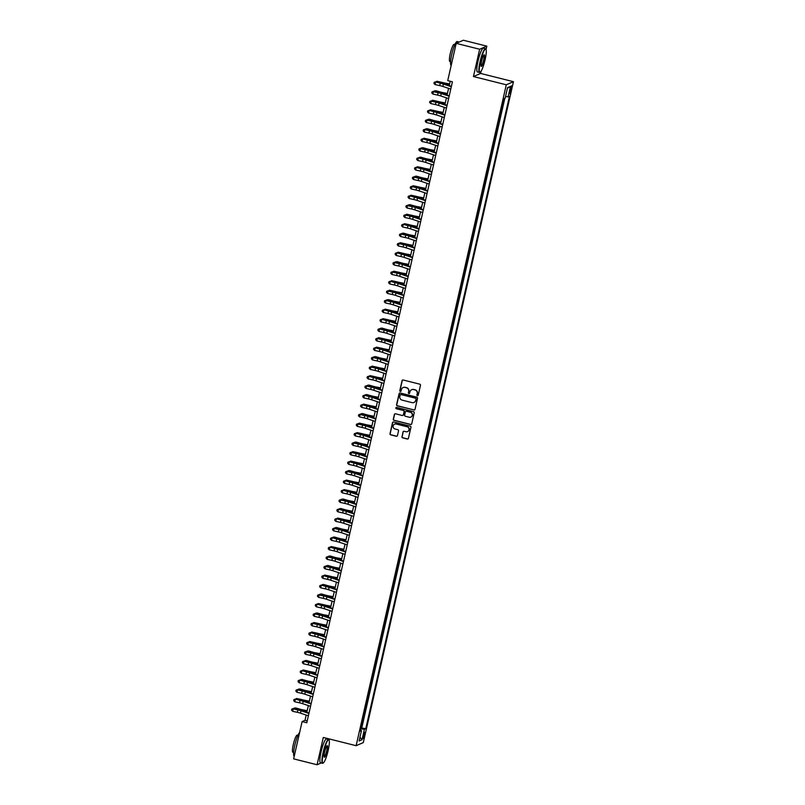<?xml version="1.0" encoding="UTF-8"?>
<svg xmlns="http://www.w3.org/2000/svg" width="805" height="805" viewBox="0 0 805 805"><rect width="100%" height="100%" fill="white"/><g stroke="black" fill="none" stroke-linecap="round" stroke-linejoin="round"><path stroke-width="1.21" d="M417.423 395.728A0.674 0.654 -113.5 0 0 418.218 395.235L420.472 385.333A0.966 0.946 -113.5 0 0 419.757 384.166L403.184 380A0.966 0.946 -113.5 0 0 402.047 380.705L399.803 390.606A0.674 0.654 -113.5 0 0 400.709 391.391A0.674 0.654 -113.5 0 0 401.091 390.928L401.383 389.65A3.089 3.009 -113.5 0 1 405.006 387.406L406.384 387.758A3.089 3.009 -113.5 0 1 408.658 391.482L408.366 392.76A0.674 0.654 -113.5 0 0 409.282 393.534A0.674 0.654 -113.5 0 0 409.654 393.082L409.946 391.804A3.089 3.009 -113.5 0 1 413.569 389.56L414.947 389.902A3.089 3.009 -113.5 0 1 417.221 393.625L416.93 394.913A0.674 0.654 -113.5 0 0 417.423 395.728M411.768 389.67A3.089 3.009 -113.5 0 1 413.76 389.479L415.149 389.821A3.089 3.009 -113.5 0 1 417.413 393.544L417.121 394.822A0.674 0.654 -113.5 0 0 417.936 395.637M402.691 380.01A0.966 0.946 -113.5 0 0 402.248 380.624L399.994 390.526A0.674 0.654 -113.5 0 0 400.81 391.341M403.194 387.517A3.089 3.009 -113.5 0 1 405.197 387.326L406.585 387.668A3.089 3.009 -113.5 0 1 408.849 391.391L408.558 392.679A0.674 0.654 -113.5 0 0 409.373 393.494M364.534 735.207A3.14 0.543 104.1 0 0 364.685 732.429A3.14 0.543 104.1 0 0 363.297 735.74A3.14 0.543 104.1 0 0 363.146 738.517A3.14 0.543 104.1 0 0 364.534 735.207M401.937 436.692A0.966 0.946 -113.5 0 0 402.651 437.85L407.3 439.017A0.966 0.946 -113.5 0 0 408.427 438.323L410.932 427.324A0.966 0.946 -113.5 0 0 410.218 426.157L393.645 421.991A0.966 0.946 -113.5 0 0 392.508 422.695L390.012 433.694A0.966 0.946 -113.5 0 0 390.717 434.851L396.342 436.27A0.966 0.946 -113.5 0 0 397.469 435.565L398.545 430.856A0.966 0.946 -113.5 0 0 397.831 429.699L395.044 428.995A2.576 2.516 -113.5 0 1 394.591 424.134A2.576 2.516 -113.5 0 1 396.181 424.014L407.089 426.751A2.576 2.516 -113.5 0 1 407.551 431.611A2.576 2.516 -113.5 0 1 405.962 431.742L404.14 431.279A0.966 0.946 -113.5 0 0 403.003 431.983L402.128 436.602A0.966 0.946 -113.5 0 0 402.842 437.769L407.491 438.936A0.966 0.946 -113.5 0 0 407.984 438.926M323.298 737.45L317.09 764.75L293.634 758.863L302.106 721.592L306.796 722.769L452.42 81.808L447.731 80.631L456.194 43.359L479.649 49.246L473.451 76.545L506.285 84.797L356.132 745.702L323.298 737.45M413.881 410.027A0.966 0.946 -113.5 0 0 415.018 409.332L417.513 398.334A0.966 0.946 -113.5 0 0 416.809 397.167L400.226 393.001A0.966 0.946 -113.5 0 0 399.099 393.705L396.593 404.704A0.966 0.946 -113.5 0 0 397.308 405.871L414.082 409.946A0.966 0.946 -113.5 0 0 414.575 409.936M414.223 412.824L411.727 423.822A0.966 0.946 -113.5 0 1 410.59 424.527L394.017 420.361A0.966 0.946 -113.5 0 1 393.303 419.194L394.37 414.495A0.966 0.946 -113.5 0 1 395.507 413.79L402.228 415.481A0.966 0.946 -113.5 0 0 403.365 414.776L404.07 411.657A0.966 0.946 -113.5 0 0 403.365 410.49L396.362 408.739A0.674 0.654 -113.5 0 1 396.241 407.461A0.674 0.654 -113.5 0 1 396.664 407.431L413.518 411.667A0.966 0.946 -113.5 0 1 414.223 412.824M360.861 727.891L362.099 722.437M363.015 718.392L364.263 712.938M365.178 708.893L366.416 703.439M367.332 699.394L368.569 693.95M369.495 689.905L370.733 684.451M371.648 680.406L372.886 674.952M373.802 670.907L375.05 665.463M375.965 661.418L377.203 655.964M378.119 651.919L379.356 646.465M380.282 642.42L381.52 636.976M382.435 632.931L383.673 627.477M384.589 623.432L385.837 617.978M386.752 613.933L387.99 608.489M388.906 604.444L390.143 598.99M391.069 594.945L392.307 589.491M393.222 585.446L394.46 580.003M395.376 575.957L396.613 570.504M397.539 566.458L398.777 561.005M399.693 556.959L400.93 551.516M401.856 547.47L403.094 542.017M404.009 537.971L405.247 532.518M406.163 528.472L407.4 523.029M408.326 518.984L409.564 513.53M410.48 509.485L411.717 504.031M412.643 499.986L413.881 494.542M414.796 490.497L416.034 485.043M416.95 480.998L418.187 475.544M419.113 471.499L420.351 466.055M421.267 462.01L422.504 456.556M423.43 452.511L424.668 447.057M425.583 443.012L426.821 437.558M427.737 433.523L428.974 428.069M429.9 424.024L431.138 418.57M432.054 414.525L433.291 409.071M434.217 405.036L435.455 399.582M436.37 395.537L437.608 390.083M438.524 386.038L439.761 380.584M440.687 376.549L441.925 371.095M442.841 367.05L444.078 361.596M445.004 357.551L446.242 352.097M447.157 348.052L448.395 342.608M449.311 338.563L450.548 333.109M451.474 329.064L452.712 323.61M453.628 319.565L454.865 314.121M455.791 310.076L457.029 304.622M457.944 300.577L459.182 295.123M460.098 291.078L461.335 285.634M462.261 281.589L463.499 276.135M464.415 272.09L465.652 266.636M466.578 262.591L467.816 257.147M468.731 253.102L469.969 247.648M470.885 243.603L472.122 238.149M473.048 234.104L474.286 228.66M475.202 224.615L476.439 219.161M477.365 215.116L478.603 209.662M479.518 205.617L480.756 200.173M481.672 196.128L482.909 190.674M483.835 186.629L485.073 181.175M485.989 177.13L487.226 171.686M488.152 167.641L489.39 162.187M490.305 158.142L491.543 152.688M492.459 148.643L493.696 143.199M494.622 139.154L495.86 133.7M496.776 129.655L498.013 124.201M498.939 120.156L500.177 114.713M501.092 110.667L502.33 105.214M510.259 88.983L509.776 91.066A3.049 0.523 104.1 0 0 509.635 93.762A3.049 0.523 104.1 0 0 510.984 90.552L511.457 88.459A3.049 0.523 104.1 0 0 511.598 85.763A3.049 0.523 104.1 0 0 510.259 88.983M506.285 84.797L513.449 81.687L363.297 742.592L356.132 745.702M361.183 727.972L365.772 728.676L509.454 96.258L508.106 96.852L505.53 96.499M365.772 728.676L364.424 729.26L362.049 739.704L359.111 740.982L361.475 730.538L360.127 731.131L503.809 98.713L505.158 98.119L507.532 87.675L510.471 86.407L508.106 96.852M361.837 727.69L504.836 98.26M503.246 101.168L504.182 98.542M486.069 49.417L486.814 46.137L479.649 49.246M486.814 46.137L463.358 40.25L456.194 43.359M317.09 764.75L321.245 762.949M329.114 740.238L329.396 738.98M473.451 76.545L480.605 73.446L481.138 71.112M480.605 73.446L513.449 81.687M306.202 715.071L305.004 720.334L302.106 721.592M450.206 81.245L449.22 85.592M448.586 88.349L447.057 95.081M446.433 97.848L444.903 104.58M444.269 107.347L442.74 114.079M442.116 116.836L440.587 123.568M439.963 126.335L438.433 133.067M437.799 135.834L436.27 142.566M435.646 145.323L434.116 152.054M433.482 154.822L431.953 161.553M431.329 164.321L429.8 171.052M429.176 173.81L427.646 180.541M427.012 183.309L425.483 190.04M424.859 192.808L423.329 199.539M422.706 202.297L421.176 209.038M420.542 211.796L419.013 218.527M418.389 221.294L416.859 228.026M416.225 230.794L414.696 237.525M414.072 240.282L412.542 247.014M411.919 249.781L410.389 256.513M409.755 259.28L408.226 266.012M407.602 268.769L406.072 275.501M405.438 278.268L403.909 285M403.285 287.767L401.755 294.499M401.132 297.256L399.602 303.988M398.968 306.755L397.439 313.487M396.815 316.254L395.285 322.986M394.651 325.743L393.122 332.475M392.498 335.242L390.968 341.974M390.345 344.741L388.815 351.473M388.181 354.23L386.652 360.962M386.028 363.729L384.498 370.461M383.864 373.228L382.335 379.96M381.711 382.717L380.181 389.449M379.558 392.216L378.028 398.948M377.394 401.715L375.865 408.447M375.241 411.204L373.711 417.936M373.077 420.703L371.548 427.435M370.924 430.202L369.394 436.934M368.771 439.691L367.241 446.423M366.607 449.19L365.078 455.922M364.454 458.689L362.924 465.421M362.29 468.178L360.761 474.91M360.137 477.677L358.607 484.409M357.984 487.176L356.454 493.908M355.82 496.665L354.291 503.397M353.667 506.164L352.137 512.896M351.503 515.663L349.974 522.395M349.35 525.152L347.82 531.884M347.197 534.651L345.667 541.383M345.033 544.15L343.504 550.882M342.88 553.639L341.35 560.381M340.716 563.138L339.187 569.87M338.563 572.637L337.033 579.369M336.41 582.136L334.88 588.868M334.246 591.625L332.717 598.356M332.093 601.124L330.563 607.856M329.929 610.623L328.4 617.355M327.776 620.112L326.246 626.843M325.623 629.611L324.093 636.342M323.459 639.11L321.93 645.841M321.306 648.599L319.776 655.33M319.142 658.098L317.613 664.829M316.989 667.597L315.459 674.328M314.836 677.086L313.306 683.817M312.672 686.585L311.143 693.316M310.519 696.084L308.989 702.815M308.355 705.572L306.826 712.304M307.228 720.888L305.004 720.334M361.475 730.538L360.368 730.065M360.66 728.756L364.424 729.26M507.412 88.218L510.471 86.407M362.049 739.704L359.966 737.209M399.733 393.021A0.966 0.946 -113.5 0 0 399.29 393.625L396.795 404.623A0.966 0.946 -113.5 0 0 397.499 405.78L414.082 409.946M415.994 399.039A0.674 0.654 -113.5 0 0 415.501 398.223L400.95 394.561A0.674 0.654 -113.5 0 0 400.155 395.054L399.844 396.402A3.089 3.009 -113.5 0 0 402.118 400.125L412.059 402.631A3.089 3.009 -113.5 0 0 415.682 400.387L416.185 398.948A0.674 0.654 -113.5 0 0 415.692 398.133L415.501 398.223M400.628 394.561A0.674 0.654 -113.5 0 1 401.142 394.48L415.692 398.133M414.062 402.43A3.089 3.009 -113.5 0 0 415.883 400.306L415.682 400.387M416.185 398.948L415.883 400.306M395.014 413.8A0.966 0.946 -113.5 0 0 394.571 414.404L393.494 419.113A0.966 0.946 -113.5 0 0 394.209 420.28L410.781 424.446A0.966 0.946 -113.5 0 0 411.285 424.426M402.923 415.38A0.966 0.946 -113.5 0 0 403.557 414.696L404.261 411.576A0.966 0.946 -113.5 0 0 403.557 410.409L396.362 408.739M396.342 407.431A0.674 0.654 -113.5 0 0 396.553 408.648M409.202 417.232A2.576 2.516 -113.5 0 0 412.291 414.535A2.576 2.516 -113.5 0 0 410.339 412.241L406.495 411.275A0.966 0.946 -113.5 0 0 405.358 411.979L404.653 415.098A0.966 0.946 -113.5 0 0 405.358 416.266L409.202 417.232M410.892 417.06A2.576 2.516 -113.5 0 0 410.53 412.16L410.339 412.241M406.002 411.295A0.966 0.946 -113.5 0 1 406.686 411.194L410.53 412.16M403.647 431.289A0.966 0.946 -113.5 0 0 403.204 431.893L402.128 436.602M407.652 431.561A2.576 2.516 -113.5 0 0 407.29 426.67L407.089 426.751M394.681 424.094A2.576 2.516 -113.5 0 1 396.372 423.923L407.29 426.67M393.152 422.001A0.966 0.946 -113.5 0 0 392.709 422.605L390.204 433.613A0.966 0.946 -113.5 0 0 390.918 434.77L396.533 436.179A0.966 0.946 -113.5 0 0 397.026 436.169M449.593 83.931L445.467 83.177A4.911 0.634 -167.2 0 1 442.166 82.402L436.914 81.265L441.17 82.482A7.366 0.946 12.8 0 0 446.131 83.64L449.522 84.263M435.847 81.919L436.914 81.265L436.723 82.11M450.77 89.083L442.871 86.447A4.911 0.634 12.8 0 0 439.741 85.602L435.062 84.565L435.596 82.191L434.157 82.392L433.965 83.478L434.177 82.533M451.303 86.709L443.414 84.072A4.911 0.634 12.8 0 0 440.285 83.227L435.545 81.858L440.234 82.885A7.366 0.946 -167.2 0 1 444.934 84.153L451.394 86.316M435.545 81.858L434.157 82.392M433.965 83.478L435.062 84.565M485.133 59.6A11.984 2.053 104.1 0 0 485.999 49.276A11.984 2.053 104.1 0 0 480.414 61.653A11.984 2.053 104.1 0 0 480.243 72.158A11.984 2.053 104.1 0 0 485.133 59.6M480.243 72.158L479.901 72.37A12.276 2.103 -75.9 0 1 479.498 72.46A12.276 2.103 -75.9 0 1 480.072 61.603A12.276 2.103 -75.9 0 1 485.485 48.652A12.276 2.103 -75.9 0 1 485.787 48.924L485.999 49.276M483.956 60.113A5.987 1.026 -75.9 0 1 481.159 66.302A5.987 1.026 -75.9 0 1 481.591 61.14A5.987 1.026 -75.9 0 1 484.036 54.861A5.987 1.026 -75.9 0 1 483.956 60.113M481.078 66.07A5.695 0.976 104.1 0 0 481.108 66.08A5.695 0.976 104.1 0 0 483.614 60.073A5.695 0.976 104.1 0 0 483.875 55.032A5.695 0.976 104.1 0 0 483.845 55.032M451.203 65.356L451.162 65.346A12.276 2.103 -75.9 0 1 451.736 54.488A12.276 2.103 -75.9 0 1 457.149 41.538L459.202 42.051M450.589 61.653L449.844 61.472A8.835 1.519 -75.9 0 1 450.257 53.653A8.835 1.519 -75.9 0 1 454.151 44.325L454.885 44.517M479.498 72.46L477.435 71.947A12.276 2.103 -75.9 0 1 478.009 61.089A12.276 2.103 -75.9 0 1 483.413 48.129L485.485 48.652M328.178 750.421A11.984 2.053 104.1 0 0 329.044 740.087A11.984 2.053 104.1 0 0 323.459 752.464A11.984 2.053 104.1 0 0 323.298 762.969A11.984 2.053 104.1 0 0 328.178 750.421M323.298 762.969L322.956 763.18A12.276 2.103 -75.9 0 1 322.553 763.281A12.276 2.103 -75.9 0 1 323.127 752.423A12.276 2.103 -75.9 0 1 328.531 739.463A12.276 2.103 -75.9 0 1 328.843 739.735L329.044 740.087M327.001 750.934A5.987 1.026 -75.9 0 1 324.214 757.123A5.987 1.026 -75.9 0 1 324.646 751.951A5.987 1.026 -75.9 0 1 327.082 745.682A5.987 1.026 -75.9 0 1 327.001 750.934M324.123 756.881A5.695 0.976 104.1 0 0 324.153 756.891A5.695 0.976 104.1 0 0 326.659 750.884A5.695 0.976 104.1 0 0 326.931 745.843A5.695 0.976 104.1 0 0 326.9 745.843M294.217 756.157L294.248 756.167A12.276 2.103 -75.9 0 1 294.791 745.299A12.276 2.103 -75.9 0 1 299.611 732.58M293.634 752.474L292.899 752.283A8.835 1.519 -75.9 0 1 293.312 744.464A8.835 1.519 -75.9 0 1 297.206 735.146L297.941 735.327M322.553 763.281L320.491 762.758A12.276 2.103 -75.9 0 1 321.064 751.9A12.276 2.103 -75.9 0 1 326.468 738.95L328.531 739.463M447.439 93.43L443.314 92.676A4.911 0.634 -167.2 0 1 440.013 91.901L435.747 90.683L439.017 91.971A7.366 0.946 12.8 0 0 443.978 93.128L447.359 93.752M433.694 91.418L434.75 90.764L434.559 91.609M445.276 102.929L441.16 102.165A4.911 0.634 -167.2 0 1 437.85 101.4L432.597 100.253L436.863 101.47A7.366 0.946 12.8 0 0 441.814 102.627L445.205 103.251M431.53 100.917L432.597 100.253L432.406 101.108M443.122 112.418L438.997 111.664A4.911 0.634 -167.2 0 1 435.696 110.889L430.444 109.752L434.7 110.969A7.366 0.946 12.8 0 0 439.661 112.126L443.042 112.75M429.377 110.406L430.444 109.752L430.242 110.597M440.959 121.917L436.843 121.163A4.911 0.634 -167.2 0 1 433.533 120.388L429.276 119.17L432.547 120.458A7.366 0.946 12.8 0 0 437.497 121.615L440.888 122.239M427.224 119.905L428.28 119.251L428.089 120.096M448.606 98.572L440.717 95.936A4.911 0.634 12.8 0 0 437.588 95.091L432.899 94.064L433.442 91.69L432.003 91.891L431.802 92.978L432.023 92.022M449.15 96.198L441.261 93.561A4.911 0.634 12.8 0 0 438.121 92.716L433.442 91.69L438.071 92.384A7.366 0.946 -167.2 0 1 442.77 93.652L449.24 95.815M433.392 91.347L432.003 91.891M431.802 92.978L432.899 94.064M446.453 108.071L438.564 105.435A4.911 0.634 12.8 0 0 435.425 104.59L430.745 103.553L431.279 101.178L429.84 101.39L429.649 102.466L429.86 101.521M446.996 105.697L439.097 103.06A4.911 0.634 12.8 0 0 435.968 102.215L431.279 101.178L435.918 101.883A7.366 0.946 -167.2 0 1 440.617 103.151L447.077 105.304M431.239 100.846L429.84 101.39M429.649 102.466L430.745 103.553M444.3 117.57L436.401 114.934A4.911 0.634 12.8 0 0 433.271 114.089L428.582 113.052L429.125 110.677L427.686 110.879L427.485 111.965L427.707 111.02M444.833 115.196L436.944 112.559A4.911 0.634 12.8 0 0 433.804 111.714L429.075 110.345L433.754 111.372A7.366 0.946 -167.2 0 1 438.453 112.64L444.924 114.803M429.075 110.345L427.686 110.879M427.485 111.965L428.582 113.052M442.136 127.059L434.247 124.423A4.911 0.634 12.8 0 0 431.108 123.578L426.429 122.551L426.972 120.176L425.523 120.378L425.332 121.464L425.543 120.509M442.68 124.684L434.781 122.048A4.911 0.634 12.8 0 0 431.651 121.203L426.972 120.176L431.601 120.871A7.366 0.946 -167.2 0 1 436.3 122.139L442.77 124.302M426.922 119.834L425.523 120.378M425.332 121.464L426.429 122.551M438.805 131.416L434.68 130.652A4.911 0.634 -167.2 0 1 431.379 129.887L427.113 128.669L430.383 129.957A7.366 0.946 12.8 0 0 435.344 131.114L438.735 131.738M425.06 129.404L426.127 128.74L425.936 129.595M439.983 136.558L432.084 133.922A4.911 0.634 12.8 0 0 428.954 133.077L424.275 132.04L424.809 129.665L423.37 129.877L423.178 130.953L423.39 130.007M440.516 134.183L432.627 131.547A4.911 0.634 12.8 0 0 429.498 130.702L424.809 129.665L429.447 130.37A7.366 0.946 -167.2 0 1 434.147 131.638L440.607 133.791M424.758 129.333L423.37 129.877M423.178 130.953L424.275 132.04M436.652 140.915L432.526 140.151A4.911 0.634 -167.2 0 1 429.226 139.376L423.963 138.239L428.23 139.456A7.366 0.946 12.8 0 0 433.191 140.613L436.572 141.237M422.907 138.893L423.963 138.239L423.772 139.084M437.819 146.057L429.93 143.421A4.911 0.634 12.8 0 0 426.801 142.576L422.112 141.539L422.655 139.164L421.216 139.366L421.015 140.452L421.236 139.506M438.363 143.682L430.474 141.046A4.911 0.634 12.8 0 0 427.334 140.201L422.605 138.832L427.284 139.859A7.366 0.946 -167.2 0 1 431.983 141.127L438.453 143.29M422.605 138.832L421.216 139.366M421.015 140.452L422.112 141.539M434.489 150.404L430.373 149.65A4.911 0.634 -167.2 0 1 427.063 148.875L422.806 147.657L426.076 148.945A7.366 0.946 12.8 0 0 431.027 150.102L434.418 150.726M420.743 148.392L421.81 147.738L421.619 148.583M435.666 155.546L427.777 152.91A4.911 0.634 12.8 0 0 424.638 152.065L419.958 151.038L420.492 148.663L419.053 148.865L418.862 149.951L419.073 148.995M436.209 153.171L428.31 150.535A4.911 0.634 12.8 0 0 425.181 149.69L420.492 148.663L425.131 149.358A7.366 0.946 -167.2 0 1 429.83 150.626L436.29 152.789M420.452 148.321L419.053 148.865M418.862 149.951L419.958 151.038M432.335 159.903L428.21 159.138A4.911 0.634 -167.2 0 1 424.909 158.374L420.643 157.156L423.913 158.444A7.366 0.946 12.8 0 0 428.874 159.601L432.255 160.225M418.59 157.891L419.657 157.227L419.455 158.082M433.513 165.045L425.614 162.409A4.911 0.634 12.8 0 0 422.484 161.564L417.795 160.527L418.338 158.152L416.899 158.364L416.698 159.44L416.92 158.494M434.046 162.67L426.157 160.034A4.911 0.634 12.8 0 0 423.017 159.189L418.288 157.82L422.967 158.857A7.366 0.946 -167.2 0 1 427.666 160.125L434.137 162.278M418.288 157.82L416.899 158.364M416.698 159.44L417.795 160.527M430.172 169.402L426.056 168.637A4.911 0.634 -167.2 0 1 422.746 167.863L417.493 166.726L421.76 167.943A7.366 0.946 12.8 0 0 426.71 169.1L430.101 169.724M416.437 167.38L417.493 166.726L417.302 167.571M431.349 174.544L423.46 171.908A4.911 0.634 12.8 0 0 420.321 171.063L415.642 170.026L416.185 167.651L414.736 167.853L414.545 168.939L414.756 167.993M431.893 172.169L423.994 169.533A4.911 0.634 12.8 0 0 420.864 168.688L416.135 167.319L420.814 168.346A7.366 0.946 -167.2 0 1 425.513 169.614L431.983 171.777M416.135 167.319L414.736 167.853M414.545 168.939L415.642 170.026M428.019 178.891L423.903 178.136A4.911 0.634 -167.2 0 1 420.592 177.362L416.326 176.144L419.596 177.432A7.366 0.946 12.8 0 0 424.557 178.589L427.948 179.213M414.273 176.879L415.34 176.225L415.149 177.07M429.196 184.033L421.297 181.397A4.911 0.634 12.8 0 0 418.167 180.551L413.488 179.525L414.022 177.15L412.583 177.352L412.391 178.438L412.603 177.482M429.729 181.668L421.84 179.022A4.911 0.634 12.8 0 0 418.711 178.177L414.022 177.15L418.66 177.845A7.366 0.946 -167.2 0 1 423.36 179.113L429.82 181.276M413.971 176.808L412.583 177.352M412.391 178.438L413.488 179.525M425.865 188.39L421.74 187.625A4.911 0.634 -167.2 0 1 418.439 186.861L413.176 185.714L417.443 186.931A7.366 0.946 12.8 0 0 422.404 188.088L425.785 188.712M412.12 186.378L413.176 185.714L412.985 186.569M427.032 193.532L419.143 190.896A4.911 0.634 12.8 0 0 416.014 190.05L411.325 189.014L411.868 186.649L410.429 186.851L410.228 187.927L410.449 186.981M427.576 191.157L419.687 188.521A4.911 0.634 12.8 0 0 416.547 187.676L411.868 186.649L416.497 187.344A7.366 0.946 -167.2 0 1 421.196 188.612L427.666 190.765M411.818 186.307L410.429 186.851M410.228 187.927L411.325 189.014M423.702 197.889L419.586 197.124A4.911 0.634 -167.2 0 1 416.276 196.35L411.023 195.213L415.289 196.43A7.366 0.946 12.8 0 0 420.24 197.587L423.631 198.211M409.956 195.867L411.023 195.213L410.832 196.058M424.879 203.031L416.99 200.395A4.911 0.634 12.8 0 0 413.851 199.549L409.171 198.513L409.715 196.138L408.266 196.34L408.075 197.426L408.286 196.48M425.422 200.656L417.523 198.02A4.911 0.634 12.8 0 0 414.394 197.175L409.665 195.806L414.344 196.833A7.366 0.946 -167.2 0 1 419.043 198.111L425.503 200.264M409.665 195.806L408.266 196.34M408.075 197.426L409.171 198.513M421.548 207.378L417.423 206.623A4.911 0.634 -167.2 0 1 414.122 205.849L409.856 204.631L413.126 205.919A7.366 0.946 12.8 0 0 418.087 207.076L421.478 207.7M407.803 205.366L408.87 204.712L408.668 205.557M422.726 212.52L414.827 209.884A4.911 0.634 12.8 0 0 411.697 209.038L407.018 208.012L407.551 205.637L406.112 205.839L405.911 206.925L406.133 205.969M423.259 210.155L415.37 207.509A4.911 0.634 12.8 0 0 412.23 206.664L407.551 205.637L412.18 206.332A7.366 0.946 -167.2 0 1 416.879 207.599L423.35 209.763M407.501 205.305L406.112 205.839M405.911 206.925L407.018 208.012M419.385 216.877L415.269 216.112A4.911 0.634 -167.2 0 1 411.959 215.348L406.706 214.2L410.973 215.418A7.366 0.946 12.8 0 0 415.933 216.575L419.314 217.199M405.65 214.865L406.706 214.2L406.515 215.056M420.562 222.019L412.673 219.383A4.911 0.634 12.8 0 0 409.534 218.537L404.855 217.501L405.398 215.136L403.949 215.338L403.758 216.414L403.969 215.468M421.106 219.644L413.207 217.008A4.911 0.634 12.8 0 0 410.077 216.163L405.398 215.136L410.027 215.831A7.366 0.946 -167.2 0 1 414.726 217.098L421.196 219.262M405.348 214.794L403.949 215.338M403.758 216.414L404.855 217.501M417.232 226.376L413.116 225.611A4.911 0.634 -167.2 0 1 409.805 224.837L404.553 223.699L408.809 224.917A7.366 0.946 12.8 0 0 413.77 226.074L417.161 226.698M403.486 224.354L404.553 223.699L404.362 224.555M418.409 231.518L410.51 228.882A4.911 0.634 12.8 0 0 407.38 228.036L402.701 227L403.235 224.625L401.796 224.826L401.604 225.913L401.816 224.967M418.942 229.143L411.053 226.507A4.911 0.634 12.8 0 0 407.924 225.662L403.184 224.293L407.873 225.32A7.366 0.946 -167.2 0 1 412.573 226.597L419.033 228.751M403.184 224.293L401.796 224.826M401.604 225.913L402.701 227M415.078 235.865L410.952 235.11A4.911 0.634 -167.2 0 1 407.652 234.336L403.386 233.118L406.656 234.406A7.366 0.946 12.8 0 0 411.617 235.563L414.998 236.187M401.333 233.853L402.389 233.198L402.198 234.044M416.245 241.007L408.356 238.371A4.911 0.634 12.8 0 0 405.227 237.525L400.538 236.499L401.081 234.124L399.642 234.325L399.441 235.412L399.662 234.456M416.789 238.642L408.9 236.006A4.911 0.634 12.8 0 0 405.76 235.151L401.081 234.124L405.71 234.819A7.366 0.946 -167.2 0 1 410.409 236.086L416.879 238.25M401.031 233.792L399.642 234.325M399.441 235.412L400.538 236.499M412.915 245.364L408.799 244.599A4.911 0.634 -167.2 0 1 405.489 243.835L400.236 242.687L404.502 243.905A7.366 0.946 12.8 0 0 409.453 245.062L412.844 245.686M399.169 243.352L400.236 242.687L400.045 243.543M414.092 250.506L406.203 247.87A4.911 0.634 12.8 0 0 403.064 247.024L398.384 245.988L398.928 243.623L397.479 243.824L397.288 244.901L397.499 243.955M414.635 248.131L406.736 245.495A4.911 0.634 12.8 0 0 403.607 244.65L398.928 243.623L403.557 244.318A7.366 0.946 -167.2 0 1 408.256 245.585L414.716 247.749M398.877 243.281L397.479 243.824M397.288 244.901L398.384 245.988M410.761 254.863L406.636 254.098A4.911 0.634 -167.2 0 1 403.335 253.323L398.083 252.186L402.339 253.404A7.366 0.946 12.8 0 0 407.3 254.561L410.691 255.185M397.016 252.84L398.083 252.186L397.881 253.042M411.939 260.005L404.04 257.369A4.911 0.634 12.8 0 0 400.91 256.523L396.231 255.487L396.764 253.112L395.325 253.313L395.124 254.4L395.346 253.454M412.472 257.63L404.583 254.994A4.911 0.634 12.8 0 0 401.443 254.149L396.714 252.78L401.393 253.806A7.366 0.946 -167.2 0 1 406.092 255.084L412.563 257.238M396.714 252.78L395.325 253.313M395.124 254.4L396.231 255.487M408.598 264.352L404.482 263.597A4.911 0.634 -167.2 0 1 401.172 262.822L396.915 261.605L400.186 262.893A7.366 0.946 12.8 0 0 405.146 264.05L408.527 264.674M394.863 262.339L395.919 261.685L395.728 262.531M409.775 269.504L401.886 266.858A4.911 0.634 12.8 0 0 398.747 266.012L394.068 264.986L394.611 262.611L393.162 262.812L392.971 263.899L393.182 262.943M410.319 267.129L402.42 264.493A4.911 0.634 12.8 0 0 399.29 263.638L394.611 262.611L399.24 263.305A7.366 0.946 -167.2 0 1 403.939 264.573L410.409 266.737M394.561 262.279L393.162 262.812M392.971 263.899L394.068 264.986M406.445 273.851L402.329 273.086A4.911 0.634 -167.2 0 1 399.018 272.321L393.766 271.174L398.022 272.392A7.366 0.946 12.8 0 0 402.983 273.549L406.374 274.173M392.699 271.838L393.766 271.174L393.575 272.03M407.622 278.993L399.723 276.356A4.911 0.634 12.8 0 0 396.593 275.511L391.914 274.485L392.448 272.11L391.009 272.311L390.817 273.388L391.029 272.442M408.155 276.618L400.266 273.982A4.911 0.634 12.8 0 0 397.137 273.137L392.448 272.11L397.086 272.804A7.366 0.946 -167.2 0 1 401.786 274.072L408.246 276.236M392.397 271.768L391.009 272.311M390.817 273.388L391.914 274.485M404.291 283.35L400.166 282.585A4.911 0.634 -167.2 0 1 396.865 281.81L391.602 280.673L395.869 281.891A7.366 0.946 12.8 0 0 400.83 283.048L404.211 283.672M390.546 281.327L391.602 280.673L391.411 281.529M405.458 288.492L397.569 285.856A4.911 0.634 12.8 0 0 394.44 285.01L389.751 283.974L390.294 281.599L388.855 281.8L388.654 282.887L388.875 281.941M406.002 286.117L398.113 283.481A4.911 0.634 12.8 0 0 394.973 282.636L390.244 281.267L394.923 282.293A7.366 0.946 -167.2 0 1 399.622 283.571L406.092 285.725M390.244 281.267L388.855 281.8M388.654 282.887L389.751 283.974M402.128 292.839L398.012 292.084A4.911 0.634 -167.2 0 1 394.702 291.309L389.449 290.172L393.715 291.38A7.366 0.946 12.8 0 0 398.666 292.537L402.057 293.171M388.382 290.826L389.449 290.172L389.258 291.018M403.305 297.991L395.416 295.344A4.911 0.634 12.8 0 0 392.276 294.499L387.597 293.473L388.141 291.098L386.692 291.299L386.501 292.386L386.712 291.43M403.848 295.616L395.949 292.98A4.911 0.634 12.8 0 0 392.82 292.124L388.141 291.098L392.77 291.792A7.366 0.946 -167.2 0 1 397.469 293.06L403.929 295.224M388.091 290.766L386.692 291.299M386.501 292.386L387.597 293.473M399.974 302.338L395.849 301.573A4.911 0.634 -167.2 0 1 392.548 300.808L388.282 299.591L391.552 300.879A7.366 0.946 12.8 0 0 396.513 302.036L399.904 302.66M386.229 300.325L387.296 299.671L387.094 300.517M401.152 307.48L393.253 304.843A4.911 0.634 12.8 0 0 390.123 303.998L385.444 302.972L385.977 300.597L384.538 300.798L384.337 301.875L384.559 300.929M401.685 305.105L393.796 302.469A4.911 0.634 12.8 0 0 390.656 301.623L385.977 300.597L390.606 301.291A7.366 0.946 -167.2 0 1 395.305 302.559L401.776 304.723M385.927 300.255L384.538 300.798M384.337 301.875L385.444 302.972M397.811 311.837L393.695 311.072A4.911 0.634 -167.2 0 1 390.385 310.307L385.132 309.16L389.399 310.378A7.366 0.946 12.8 0 0 394.359 311.535L397.74 312.159M384.076 309.824L385.132 309.16L384.941 310.016M398.988 316.979L391.099 314.342A4.911 0.634 12.8 0 0 387.96 313.497L383.281 312.461L383.824 310.086L382.375 310.287L382.184 311.374L382.395 310.428M399.532 314.604L391.633 311.968A4.911 0.634 12.8 0 0 388.503 311.122L383.774 309.754L388.453 310.79A7.366 0.946 -167.2 0 1 393.152 312.058L399.622 314.212M383.774 309.754L382.375 310.287M382.184 311.374L383.281 312.461M395.658 321.326L391.542 320.571A4.911 0.634 -167.2 0 1 388.231 319.796L382.979 318.659L387.235 319.877A7.366 0.946 12.8 0 0 392.196 321.024L395.587 321.658M381.912 319.313L382.979 318.659L382.788 319.505M396.835 326.478L388.936 323.841A4.911 0.634 12.8 0 0 385.806 322.986L381.127 321.96L381.661 319.585L380.222 319.786L380.03 320.873L380.242 319.917M397.368 324.103L389.479 321.467A4.911 0.634 12.8 0 0 386.35 320.621L381.61 319.253L386.299 320.279A7.366 0.946 -167.2 0 1 390.999 321.547L397.459 323.711M381.61 319.253L380.222 319.786M380.03 320.873L381.127 321.96M393.504 330.825L389.379 330.07A4.911 0.634 -167.2 0 1 386.078 329.295L381.812 328.078L385.082 329.366A7.366 0.946 12.8 0 0 390.043 330.523L393.424 331.147M379.759 328.812L380.815 328.158L380.624 329.004M394.671 335.967L386.782 333.33A4.911 0.634 12.8 0 0 383.653 332.485L378.964 331.459L379.507 329.084L378.068 329.285L377.867 330.372L378.088 329.416M395.215 333.592L387.326 330.956A4.911 0.634 12.8 0 0 384.186 330.11L379.507 329.084L384.136 329.778A7.366 0.946 -167.2 0 1 388.835 331.046L395.305 333.21M379.457 328.742L378.068 329.285M377.867 330.372L378.964 331.459M391.341 340.324L387.225 339.559A4.911 0.634 -167.2 0 1 383.915 338.794L378.662 337.647L382.928 338.865A7.366 0.946 12.8 0 0 387.879 340.022L391.27 340.646M377.595 338.311L378.662 337.647L378.471 338.502M392.518 345.466L384.629 342.829A4.911 0.634 12.8 0 0 381.49 341.984L376.81 340.948L377.354 338.573L375.905 338.774L375.714 339.861L375.925 338.915M393.061 343.091L385.162 340.455A4.911 0.634 12.8 0 0 382.033 339.609L377.354 338.573L381.983 339.277A7.366 0.946 -167.2 0 1 386.682 340.545L393.142 342.699M377.303 338.241L375.905 338.774M375.714 339.861L376.81 340.948M389.187 349.813L385.062 349.058A4.911 0.634 -167.2 0 1 381.761 348.283L376.509 347.146L380.765 348.364A7.366 0.946 12.8 0 0 385.726 349.511L389.117 350.145M375.442 347.8L376.509 347.146L376.317 347.991M390.365 354.965L382.466 352.328A4.911 0.634 12.8 0 0 379.336 351.473L374.657 350.447L375.19 348.072L373.751 348.273L373.55 349.36L373.772 348.404M390.898 352.59L383.009 349.954A4.911 0.634 12.8 0 0 379.869 349.108L375.14 347.74L379.819 348.766A7.366 0.946 -167.2 0 1 384.518 350.034L390.989 352.198M375.14 347.74L373.751 348.273M373.55 349.36L374.657 350.447M387.024 359.312L382.908 358.557A4.911 0.634 -167.2 0 1 379.598 357.782L375.341 356.565L378.612 357.853A7.366 0.946 12.8 0 0 383.572 359.01L386.953 359.634M373.289 357.299L374.345 356.645L374.154 357.49M388.201 364.454L380.312 361.817A4.911 0.634 12.8 0 0 377.173 360.972L372.494 359.946L373.037 357.571L371.588 357.772L371.397 358.859L371.608 357.903M388.745 362.079L380.846 359.443A4.911 0.634 12.8 0 0 377.716 358.597L373.037 357.571L377.666 358.265A7.366 0.946 -167.2 0 1 382.365 359.533L388.835 361.697M372.987 357.229L371.588 357.772M371.397 358.859L372.494 359.946M384.871 368.811L380.755 368.046A4.911 0.634 -167.2 0 1 377.444 367.281L372.192 366.134L376.448 367.352A7.366 0.946 12.8 0 0 381.409 368.509L384.8 369.133M371.125 366.798L372.192 366.134L372.001 366.989M386.048 373.953L378.149 371.316A4.911 0.634 12.8 0 0 375.019 370.471L370.34 369.435L370.874 367.06L369.435 367.271L369.243 368.348L369.455 367.402M386.581 371.578L378.692 368.942A4.911 0.634 12.8 0 0 375.563 368.096L370.874 367.06L375.512 367.764A7.366 0.946 -167.2 0 1 380.212 369.032L386.672 371.186M370.823 366.728L369.435 367.271M369.243 368.348L370.34 369.435M382.717 378.3L378.592 377.545A4.911 0.634 -167.2 0 1 375.291 376.77L370.028 375.633L374.295 376.851A7.366 0.946 12.8 0 0 379.256 378.008L382.637 378.632M368.972 376.287L370.028 375.633L369.837 376.478M383.884 383.452L375.995 380.815A4.911 0.634 12.8 0 0 372.866 379.96L368.177 378.934L368.72 376.559L367.281 376.76L367.08 377.847L367.301 376.901M384.428 381.077L376.539 378.441A4.911 0.634 12.8 0 0 373.399 377.595L368.67 376.227L373.349 377.253A7.366 0.946 -167.2 0 1 378.048 378.521L384.518 380.685M368.67 376.227L367.281 376.76M367.08 377.847L368.177 378.934M380.554 387.799L376.438 387.044A4.911 0.634 -167.2 0 1 373.128 386.269L368.871 385.052L372.141 386.34A7.366 0.946 12.8 0 0 377.092 387.497L380.483 388.121M366.808 385.786L367.875 385.132L367.684 385.977M381.731 392.941L373.842 390.304A4.911 0.634 12.8 0 0 370.702 389.459L366.023 388.433L366.567 386.058L365.118 386.259L364.927 387.346L365.138 386.39M382.274 390.566L374.375 387.93A4.911 0.634 12.8 0 0 371.246 387.084L366.567 386.058L371.196 386.752A7.366 0.946 -167.2 0 1 375.895 388.02L382.355 390.184M366.517 385.716L365.118 386.259M364.927 387.346L366.023 388.433M378.4 397.298L374.275 396.533A4.911 0.634 -167.2 0 1 370.974 395.768L366.708 394.551L369.978 395.839A7.366 0.946 12.8 0 0 374.939 396.996L378.33 397.62M364.655 395.285L365.722 394.621L365.53 395.476M379.578 402.44L371.679 399.803A4.911 0.634 12.8 0 0 368.549 398.958L363.87 397.922L364.403 395.547L362.964 395.758L362.763 396.835L362.985 395.889M380.111 400.065L372.222 397.429A4.911 0.634 12.8 0 0 369.082 396.583L364.353 395.215L369.032 396.251A7.366 0.946 -167.2 0 1 373.741 397.519L380.202 399.672M364.353 395.215L362.964 395.758M362.763 396.835L363.87 397.922M376.237 406.787L372.121 406.032A4.911 0.634 -167.2 0 1 368.811 405.257L363.558 404.12L367.825 405.338A7.366 0.946 12.8 0 0 372.785 406.495L376.166 407.119M362.502 404.774L363.558 404.12L363.367 404.965M377.414 411.939L369.525 409.302A4.911 0.634 12.8 0 0 366.386 408.457L361.707 407.421L362.25 405.046L360.801 405.247L360.61 406.334L360.821 405.388M377.958 409.564L370.059 406.928A4.911 0.634 12.8 0 0 366.929 406.082L362.2 404.714L366.879 405.74A7.366 0.946 -167.2 0 1 371.578 407.008L378.048 409.171M362.2 404.714L360.801 405.247M360.61 406.334L361.707 407.421M374.084 416.286L369.968 415.531A4.911 0.634 -167.2 0 1 366.657 414.756L362.401 413.539L365.661 414.827A7.366 0.946 12.8 0 0 370.622 415.984L374.013 416.608M360.338 414.273L361.405 413.619L361.214 414.464M375.261 421.428L367.362 418.791A4.911 0.634 12.8 0 0 364.232 417.946L359.553 416.92L360.087 414.545L358.648 414.746L358.456 415.833L358.668 414.877M375.794 419.053L367.905 416.416A4.911 0.634 12.8 0 0 364.776 415.571L360.087 414.545L364.725 415.239A7.366 0.946 -167.2 0 1 369.425 416.507L375.885 418.67M360.036 414.203L358.648 414.746M358.456 415.833L359.553 416.92M371.93 425.785L367.805 425.02A4.911 0.634 -167.2 0 1 364.504 424.255L359.241 423.108L363.508 424.326A7.366 0.946 12.8 0 0 368.469 425.483L371.85 426.107M358.185 423.772L359.241 423.108L359.05 423.963M373.097 430.927L365.208 428.29A4.911 0.634 12.8 0 0 362.079 427.445L357.39 426.409L357.933 424.034L356.494 424.245L356.293 425.322L356.514 424.376M373.641 428.552L365.752 425.915A4.911 0.634 12.8 0 0 362.612 425.07L357.933 424.034L362.562 424.738A7.366 0.946 -167.2 0 1 367.261 426.006L373.731 428.159M357.883 423.702L356.494 424.245M356.293 425.322L357.39 426.409M369.767 435.274L365.651 434.519A4.911 0.634 -167.2 0 1 362.341 433.744L357.088 432.607L361.354 433.825A7.366 0.946 12.8 0 0 366.305 434.982L369.696 435.606M356.021 433.261L357.088 432.607L356.897 433.452M370.944 440.426L363.055 437.789A4.911 0.634 12.8 0 0 359.916 436.944L355.236 435.908L355.78 433.533L354.331 433.734L354.14 434.821L354.351 433.875M371.487 438.051L363.588 435.414A4.911 0.634 12.8 0 0 360.459 434.569L355.73 433.201L360.409 434.227A7.366 0.946 -167.2 0 1 365.108 435.495L371.568 437.658M355.73 433.201L354.331 433.734M354.14 434.821L355.236 435.908M367.613 444.773L363.488 444.018A4.911 0.634 -167.2 0 1 360.187 443.243L355.921 442.026L359.191 443.314A7.366 0.946 12.8 0 0 364.152 444.471L367.543 445.095M353.868 442.76L354.935 442.106L354.743 442.951M368.791 449.915L360.892 447.278A4.911 0.634 12.8 0 0 357.762 446.433L353.083 445.407L353.616 443.032L352.177 443.233L351.976 444.32L352.198 443.364M369.324 447.54L361.435 444.903A4.911 0.634 12.8 0 0 358.295 444.058L353.616 443.032L358.245 443.726A7.366 0.946 -167.2 0 1 362.954 444.994L369.415 447.157M353.566 442.69L352.177 443.233M351.976 444.32L353.083 445.407M365.45 454.272L361.334 453.507A4.911 0.634 -167.2 0 1 358.024 452.742L352.771 451.595L357.038 452.813A7.366 0.946 12.8 0 0 361.998 453.97L365.379 454.594M351.715 452.259L352.771 451.595L352.58 452.45M366.627 459.414L358.738 456.777A4.911 0.634 12.8 0 0 355.599 455.932L350.92 454.895L351.463 452.521L350.014 452.732L349.823 453.809L350.034 452.863M367.171 457.039L359.272 454.402A4.911 0.634 12.8 0 0 356.142 453.557L351.463 452.521L356.092 453.225A7.366 0.946 -167.2 0 1 360.791 454.493L367.261 456.646M351.413 452.189L350.014 452.732M349.823 453.809L350.92 454.895M363.297 463.761L359.181 463.006A4.911 0.634 -167.2 0 1 355.87 462.231L350.618 461.094L354.874 462.312A7.366 0.946 12.8 0 0 359.835 463.469L363.226 464.093M349.551 461.748L350.618 461.094L350.427 461.939M364.474 468.913L356.575 466.276A4.911 0.634 12.8 0 0 353.445 465.431L348.766 464.394L349.3 462.02L347.861 462.221L347.669 463.308L347.881 462.362M365.007 466.538L357.118 463.901A4.911 0.634 12.8 0 0 353.989 463.056L349.249 461.688L353.938 462.714A7.366 0.946 -167.2 0 1 358.638 463.982L365.098 466.145M349.249 461.688L347.861 462.221M347.669 463.308L348.766 464.394M361.143 473.26L357.018 472.505A4.911 0.634 -167.2 0 1 353.717 471.73L349.45 470.512L352.721 471.8A7.366 0.946 12.8 0 0 357.682 472.958L361.063 473.582M347.398 471.247L348.464 470.593L348.263 471.438M362.31 478.401L354.421 475.765A4.911 0.634 12.8 0 0 351.292 474.92L346.603 473.893L347.146 471.519L345.707 471.72L345.506 472.807L345.727 471.851M362.854 476.027L354.965 473.39A4.911 0.634 12.8 0 0 351.825 472.545L347.146 471.519L351.775 472.213A7.366 0.946 -167.2 0 1 356.474 473.481L362.944 475.644M347.096 471.177L345.707 471.72M345.506 472.807L346.603 473.893M358.98 482.759L354.864 481.994A4.911 0.634 -167.2 0 1 351.554 481.229L346.301 480.082L350.567 481.299A7.366 0.946 12.8 0 0 355.518 482.457L358.909 483.081M345.234 480.746L346.301 480.082L346.11 480.937M360.157 487.9L352.268 485.264A4.911 0.634 12.8 0 0 349.129 484.419L344.449 483.382L344.993 481.008L343.544 481.219L343.353 482.296L343.564 481.35M360.7 485.526L352.801 482.889A4.911 0.634 12.8 0 0 349.672 482.044L344.943 480.676L349.622 481.712A7.366 0.946 -167.2 0 1 354.321 482.98L360.781 485.133M344.943 480.676L343.544 481.219M343.353 482.296L344.449 483.382M356.826 492.258L352.701 491.493A4.911 0.634 -167.2 0 1 349.4 490.718L344.148 489.581L348.404 490.798A7.366 0.946 12.8 0 0 353.365 491.956L356.756 492.58M343.081 490.235L344.148 489.581L343.956 490.426M358.004 497.399L350.105 494.763A4.911 0.634 12.8 0 0 346.975 493.918L342.296 492.881L342.829 490.507L341.39 490.708L341.189 491.795L341.411 490.849M358.537 495.025L350.648 492.388A4.911 0.634 12.8 0 0 347.508 491.543L342.779 490.175L347.468 491.201A7.366 0.946 -167.2 0 1 352.167 492.469L358.627 494.632M342.779 490.175L341.39 490.708M341.189 491.795L342.296 492.881M354.663 501.746L350.547 500.992A4.911 0.634 -167.2 0 1 347.237 500.217L342.98 498.999L346.251 500.287A7.366 0.946 12.8 0 0 351.211 501.445L354.592 502.068M340.928 499.734L341.984 499.08L341.793 499.925M355.84 506.888L347.951 504.252A4.911 0.634 12.8 0 0 344.812 503.407L340.133 502.38L340.676 500.006L339.237 500.207L339.036 501.294L339.247 500.338M356.384 504.514L348.485 501.877A4.911 0.634 12.8 0 0 345.355 501.032L340.676 500.006L345.305 500.7A7.366 0.946 -167.2 0 1 350.004 501.968L356.474 504.131M340.626 499.664L339.237 500.207M339.036 501.294L340.133 502.38M352.51 511.245L348.394 510.481A4.911 0.634 -167.2 0 1 345.083 509.716L340.827 508.498L344.087 509.786A7.366 0.946 12.8 0 0 349.048 510.944L352.439 511.567M338.764 509.233L339.831 508.569L339.64 509.424M353.687 516.387L345.788 513.751A4.911 0.634 12.8 0 0 342.658 512.906L337.979 511.869L338.513 509.495L337.074 509.706L336.882 510.783L337.094 509.837M354.22 514.013L346.331 511.376A4.911 0.634 12.8 0 0 343.202 510.531L338.462 509.163L343.151 510.199A7.366 0.946 -167.2 0 1 347.851 511.467L354.311 513.62M338.462 509.163L337.074 509.706M336.882 510.783L337.979 511.869M350.356 520.744L346.231 519.98A4.911 0.634 -167.2 0 1 342.93 519.205L337.677 518.068L341.934 519.285A7.366 0.946 12.8 0 0 346.895 520.443L350.276 521.066M336.611 518.722L337.677 518.068L337.476 518.913M351.523 525.886L343.634 523.25A4.911 0.634 12.8 0 0 340.505 522.405L335.816 521.368L336.359 518.994L334.92 519.195L334.719 520.282L334.94 519.336M352.067 523.512L344.178 520.875A4.911 0.634 12.8 0 0 341.038 520.03L336.309 518.662L340.988 519.688A7.366 0.946 -167.2 0 1 345.687 520.956L352.157 523.119M336.309 518.662L334.92 519.195M334.719 520.282L335.816 521.368M348.193 530.233L344.077 529.479A4.911 0.634 -167.2 0 1 340.767 528.704L336.51 527.486L339.78 528.774A7.366 0.946 12.8 0 0 344.731 529.932L348.122 530.555M334.447 528.221L335.514 527.567L335.323 528.412M349.37 535.375L341.481 532.739A4.911 0.634 12.8 0 0 338.342 531.894L333.662 530.867L334.206 528.493L332.757 528.694L332.566 529.781L332.777 528.825M349.913 533.011L342.014 530.364A4.911 0.634 12.8 0 0 338.885 529.519L334.206 528.493L338.835 529.187A7.366 0.946 -167.2 0 1 343.534 530.455L349.994 532.618M334.156 528.15L332.757 528.694M332.566 529.781L333.662 530.867M346.039 539.732L341.914 538.968A4.911 0.634 -167.2 0 1 338.613 538.203L334.347 536.985L337.617 538.273A7.366 0.946 12.8 0 0 342.578 539.431L345.969 540.054M332.294 537.72L333.361 537.056L333.169 537.911M347.217 544.874L339.318 542.238A4.911 0.634 12.8 0 0 336.188 541.393L331.509 540.356L332.042 537.992L330.603 538.193L330.402 539.269L330.624 538.324M347.75 542.5L339.861 539.863A4.911 0.634 12.8 0 0 336.721 539.018L331.992 537.649L336.681 538.686A7.366 0.946 -167.2 0 1 341.38 539.954L347.841 542.107M331.992 537.649L330.603 538.193M330.402 539.269L331.509 540.356M343.886 549.231L339.76 548.467A4.911 0.634 -167.2 0 1 336.45 547.692L331.197 546.555L335.464 547.772A7.366 0.946 12.8 0 0 340.424 548.93L343.805 549.553M330.141 547.209L331.197 546.555L331.006 547.4M345.053 554.373L337.164 551.737A4.911 0.634 12.8 0 0 334.025 550.892L329.346 549.855L329.889 547.481L328.45 547.682L328.249 548.769L328.46 547.823M345.597 551.999L337.698 549.362A4.911 0.634 12.8 0 0 334.568 548.517L329.839 547.148L334.518 548.175A7.366 0.946 -167.2 0 1 339.217 549.453L345.687 551.606M329.839 547.148L328.45 547.682M328.249 548.769L329.346 549.855M341.723 558.72L337.607 557.966A4.911 0.634 -167.2 0 1 334.296 557.191L330.04 555.973L333.3 557.261A7.366 0.946 12.8 0 0 338.261 558.418L341.652 559.042M327.977 556.708L329.044 556.054L328.853 556.899M342.9 563.862L335.001 561.226A4.911 0.634 12.8 0 0 331.871 560.381L327.192 559.354L327.726 556.98L326.287 557.181L326.095 558.268L326.307 557.312M343.433 561.498L335.544 558.851A4.911 0.634 12.8 0 0 332.415 558.006L327.726 556.98L332.364 557.674A7.366 0.946 -167.2 0 1 337.064 558.942L343.524 561.105M327.675 556.647L326.287 557.181M326.095 558.268L327.192 559.354M339.569 568.219L335.444 567.455A4.911 0.634 -167.2 0 1 332.143 566.69L327.877 565.472L331.147 566.76A7.366 0.946 12.8 0 0 336.108 567.917L339.489 568.541M325.824 566.207L326.89 565.543L326.689 566.398M340.736 573.361L332.847 570.725A4.911 0.634 12.8 0 0 329.718 569.88L325.029 568.843L325.572 566.479L324.133 566.68L323.932 567.756L324.153 566.811M341.28 570.987L333.391 568.35A4.911 0.634 12.8 0 0 330.251 567.505L325.572 566.479L330.201 567.173A7.366 0.946 -167.2 0 1 334.9 568.441L341.37 570.594M325.522 566.136L324.133 566.68M323.932 567.756L325.029 568.843M337.406 577.718L333.29 576.954A4.911 0.634 -167.2 0 1 329.98 576.179L324.727 575.042L328.993 576.259A7.366 0.946 12.8 0 0 333.944 577.416L337.335 578.04M323.66 575.696L324.727 575.042L324.536 575.897M338.583 582.86L330.694 580.224A4.911 0.634 12.8 0 0 327.555 579.379L322.875 578.342L323.419 575.967L321.97 576.169L321.779 577.255L321.99 576.31M339.126 580.486L331.227 577.849A4.911 0.634 12.8 0 0 328.098 577.004L323.369 575.635L328.048 576.662A7.366 0.946 -167.2 0 1 332.747 577.94L339.207 580.093M323.369 575.635L321.97 576.169M321.779 577.255L322.875 578.342M335.252 587.207L331.127 586.453A4.911 0.634 -167.2 0 1 327.826 585.678L323.56 584.46L326.83 585.748A7.366 0.946 12.8 0 0 331.791 586.905L335.182 587.529M321.507 585.195L322.574 584.541L322.382 585.386M336.43 592.349L328.531 589.713A4.911 0.634 12.8 0 0 325.401 588.868L320.722 587.841L321.255 585.466L319.816 585.668L319.615 586.754L319.837 585.798M336.963 589.985L329.074 587.348A4.911 0.634 12.8 0 0 325.934 586.493L321.205 585.134L325.894 586.161A7.366 0.946 -167.2 0 1 330.593 587.429L337.053 589.592M321.205 585.134L319.816 585.668M319.615 586.754L320.722 587.841M333.099 596.706L328.973 595.942A4.911 0.634 -167.2 0 1 325.673 595.177L321.406 593.959L324.677 595.247A7.366 0.946 12.8 0 0 329.637 596.404L333.018 597.028M319.354 594.694L320.41 594.03L320.219 594.885M334.266 601.848L326.377 599.212A4.911 0.634 12.8 0 0 323.238 598.367L318.559 597.33L319.102 594.965L317.663 595.167L317.462 596.243L317.673 595.298M334.81 599.473L326.911 596.837A4.911 0.634 12.8 0 0 323.781 595.992L319.102 594.965L323.731 595.66A7.366 0.946 -167.2 0 1 328.43 596.928L334.9 599.091M319.052 594.623L317.663 595.167M317.462 596.243L318.559 597.33M330.936 606.205L326.82 605.441A4.911 0.634 -167.2 0 1 323.509 604.666L318.257 603.529L322.513 604.746A7.366 0.946 12.8 0 0 327.474 605.903L330.865 606.527M317.19 604.183L318.257 603.529L318.066 604.384M332.113 611.347L324.214 608.711A4.911 0.634 12.8 0 0 321.084 607.866L316.405 606.829L316.939 604.454L315.5 604.656L315.308 605.742L315.52 604.797M332.646 608.972L324.757 606.336A4.911 0.634 12.8 0 0 321.628 605.491L316.888 604.122L321.577 605.149A7.366 0.946 -167.2 0 1 326.277 606.427L332.737 608.58M316.888 604.122L315.5 604.656M315.308 605.742L316.405 606.829M328.782 615.694L324.656 614.94A4.911 0.634 -167.2 0 1 321.356 614.165L317.09 612.947L320.36 614.235A7.366 0.946 12.8 0 0 325.321 615.392L328.702 616.016M315.037 613.682L316.103 613.028L315.902 613.873M329.949 620.846L322.06 618.2A4.911 0.634 12.8 0 0 318.931 617.355L314.242 616.328L314.785 613.953L313.346 614.155L313.145 615.241L313.366 614.285M330.493 618.471L322.604 615.835A4.911 0.634 12.8 0 0 319.464 614.98L314.785 613.953L319.414 614.648A7.366 0.946 -167.2 0 1 324.113 615.916L330.583 618.079M314.735 613.621L313.346 614.155M313.145 615.241L314.242 616.328M326.619 625.193L322.503 624.428A4.911 0.634 -167.2 0 1 319.193 623.664L313.94 622.517L318.206 623.734A7.366 0.946 12.8 0 0 323.157 624.891L326.548 625.515M312.873 623.181L313.94 622.517L313.749 623.372M327.796 630.335L319.907 627.699A4.911 0.634 12.8 0 0 316.768 626.854L312.088 625.827L312.632 623.452L311.183 623.654L310.992 624.73L311.203 623.784M328.339 627.96L320.44 625.324A4.911 0.634 12.8 0 0 317.311 624.479L312.632 623.452L317.261 624.147A7.366 0.946 -167.2 0 1 321.96 625.415L328.42 627.578M312.582 623.11L311.183 623.654M310.992 624.73L312.088 625.827M324.465 634.692L320.34 633.927A4.911 0.634 -167.2 0 1 317.039 633.153L311.787 632.016L316.043 633.233A7.366 0.946 12.8 0 0 321.004 634.39L324.395 635.014M310.72 632.67L311.787 632.016L311.595 632.871M325.643 639.834L317.744 637.198A4.911 0.634 12.8 0 0 314.614 636.353L309.935 635.316L310.468 632.941L309.029 633.143L308.828 634.229L309.05 633.283M326.176 637.459L318.287 634.823A4.911 0.634 12.8 0 0 315.147 633.978L310.418 632.609L315.107 633.636A7.366 0.946 -167.2 0 1 319.806 634.914L326.267 637.067M310.418 632.609L309.029 633.143M308.828 634.229L309.935 635.316M322.312 644.181L318.186 643.426A4.911 0.634 -167.2 0 1 314.886 642.652L309.623 641.515L313.89 642.722A7.366 0.946 12.8 0 0 318.85 643.879L322.231 644.513M308.567 642.169L309.623 641.515L309.432 642.36M323.479 649.333L315.59 646.687A4.911 0.634 12.8 0 0 312.451 645.841L307.772 644.815L308.315 642.44L306.876 642.642L306.675 643.728L306.896 642.772M324.023 646.958L316.124 644.322A4.911 0.634 12.8 0 0 312.994 643.467L308.315 642.44L312.944 643.135A7.366 0.946 -167.2 0 1 317.643 644.403L324.113 646.566M308.265 642.108L306.876 642.642M306.675 643.728L307.772 644.815M320.149 653.68L316.033 652.915A4.911 0.634 -167.2 0 1 312.722 652.151L308.466 650.933L311.726 652.221A7.366 0.946 12.8 0 0 316.687 653.378L320.078 654.002M306.403 651.668L307.47 651.004L307.279 651.859M321.326 658.822L313.427 656.186A4.911 0.634 12.8 0 0 310.297 655.34L305.618 654.314L306.152 651.939L304.713 652.141L304.521 653.217L304.733 652.271M321.859 656.447L313.97 653.811A4.911 0.634 12.8 0 0 310.841 652.966L306.152 651.939L310.79 652.634A7.366 0.946 -167.2 0 1 315.49 653.902L321.95 656.065M306.101 651.597L304.713 652.141M304.521 653.217L305.618 654.314M317.995 663.179L313.87 662.414A4.911 0.634 -167.2 0 1 310.569 661.65L306.303 660.432L309.573 661.72A7.366 0.946 12.8 0 0 314.534 662.877L317.915 663.501M304.25 661.167L305.316 660.503L305.115 661.358M319.162 668.321L311.273 665.685A4.911 0.634 12.8 0 0 308.144 664.839L303.455 663.803L303.998 661.428L302.559 661.63L302.358 662.716L302.579 661.77M319.706 665.946L311.817 663.31A4.911 0.634 12.8 0 0 308.677 662.465L303.948 661.096L308.627 662.133A7.366 0.946 -167.2 0 1 313.326 663.401L319.796 665.554M303.948 661.096L302.559 661.63M302.358 662.716L303.455 663.803M315.832 672.668L311.716 671.913A4.911 0.634 -167.2 0 1 308.406 671.139L303.153 670.002L307.419 671.219A7.366 0.946 12.8 0 0 312.37 672.366L315.761 673M302.086 670.656L303.153 670.002L302.962 670.847M317.009 677.82L309.12 675.184A4.911 0.634 12.8 0 0 305.981 674.328L301.301 673.302L301.845 670.927L300.396 671.129L300.205 672.215L300.416 671.259M317.552 675.445L309.653 672.809A4.911 0.634 12.8 0 0 306.524 671.964L301.795 670.595L306.474 671.622A7.366 0.946 -167.2 0 1 311.173 672.889L317.633 675.053M301.795 670.595L300.396 671.129M300.205 672.215L301.301 673.302M313.678 682.167L309.553 681.412A4.911 0.634 -167.2 0 1 306.252 680.638L301.986 679.42L305.256 680.708A7.366 0.946 12.8 0 0 310.217 681.865L313.608 682.489M299.933 680.155L301 679.5L300.808 680.346M314.856 687.309L306.957 684.673A4.911 0.634 12.8 0 0 303.827 683.827L299.148 682.801L299.681 680.426L298.242 680.628L298.041 681.714L298.263 680.758M315.389 684.934L307.5 682.298A4.911 0.634 12.8 0 0 304.36 681.453L299.631 680.084L304.32 681.121A7.366 0.946 -167.2 0 1 309.019 682.388L315.48 684.552M299.631 680.084L298.242 680.628M298.041 681.714L299.148 682.801M311.525 691.666L307.399 690.901A4.911 0.634 -167.2 0 1 304.099 690.137L299.832 688.919L303.103 690.207A7.366 0.946 12.8 0 0 308.063 691.364L311.444 691.988M297.78 689.654L298.836 688.989L298.645 689.845M312.692 696.808L304.803 694.172A4.911 0.634 12.8 0 0 301.664 693.326L296.985 692.29L297.528 689.915L296.089 690.116L295.888 691.203L296.109 690.257M313.236 694.433L305.337 691.797A4.911 0.634 12.8 0 0 302.207 690.952L297.528 689.915L302.157 690.62A7.366 0.946 -167.2 0 1 306.856 691.887L313.326 694.041M297.478 689.583L296.089 690.116M295.888 691.203L296.985 692.29M309.362 701.155L305.246 700.4A4.911 0.634 -167.2 0 1 301.935 699.625L296.683 698.488L300.939 699.706A7.366 0.946 12.8 0 0 305.9 700.853L309.291 701.487M295.616 699.143L296.683 698.488L296.492 699.334M310.539 706.307L302.64 703.671A4.911 0.634 12.8 0 0 299.51 702.815L294.831 701.789L295.365 699.414L293.926 699.615L293.734 700.702L293.946 699.746M311.072 703.932L303.183 701.296A4.911 0.634 12.8 0 0 300.054 700.451L295.314 699.082L300.003 700.109A7.366 0.946 -167.2 0 1 304.703 701.376L311.163 703.54M295.314 699.082L293.926 699.615M293.734 700.702L294.831 701.789M307.208 710.654L303.083 709.899A4.911 0.634 -167.2 0 1 299.782 709.125L295.516 707.907L298.786 709.195A7.366 0.946 12.8 0 0 303.747 710.352L307.128 710.976M293.463 708.642L294.529 707.987L294.328 708.833M308.375 715.796L300.486 713.16A4.911 0.634 12.8 0 0 297.357 712.314L292.668 711.288L293.211 708.913L291.772 709.114L291.571 710.201L291.792 709.245M308.919 713.421L301.03 710.785A4.911 0.634 12.8 0 0 297.89 709.94L293.211 708.913L297.84 709.608A7.366 0.946 -167.2 0 1 302.539 710.875L309.009 713.039M293.161 708.571L291.772 709.114M291.571 710.201L292.668 711.288M510.451 88.208L511.457 88.459M509.957 90.291L510.984 90.552M441.17 82.482L441.039 83.076M446.131 83.64L445.94 84.495M442.871 86.447L443.414 84.072M439.741 85.602L440.285 83.227M439.017 91.971L438.886 92.565M443.978 93.128L443.776 93.994M436.863 101.47L436.723 102.064M441.814 102.627L441.623 103.483M434.7 110.969L434.569 111.563M439.661 112.126L439.47 112.982M432.547 120.458L432.406 121.052M437.497 121.615L437.306 122.481M440.717 95.936L441.261 93.561M437.588 95.091L438.121 92.716M438.564 105.435L439.097 103.06M435.425 104.59L435.968 102.215M436.401 114.934L436.944 112.559M433.271 114.089L433.804 111.714M434.247 124.423L434.781 122.048M431.108 123.578L431.651 121.203M430.383 129.957L430.252 130.551M435.344 131.114L435.153 131.97M432.084 133.922L432.627 131.547M428.954 133.077L429.498 130.702M428.23 139.456L428.099 140.05M433.191 140.613L432.989 141.469M429.93 143.421L430.474 141.046M426.801 142.576L427.334 140.201M426.076 148.945L425.936 149.539M431.027 150.102L430.836 150.968M427.777 152.91L428.31 150.535M424.638 152.065L425.181 149.69M423.913 158.444L423.782 159.038M428.874 159.601L428.683 160.457M425.614 162.409L426.157 160.034M422.484 161.564L423.017 159.189M421.76 167.943L421.619 168.537M426.71 169.1L426.519 169.956M423.46 171.908L423.994 169.533M420.321 171.063L420.864 168.688M419.596 177.432L419.465 178.026M424.557 178.589L424.366 179.455M421.297 181.397L421.84 179.022M418.167 180.551L418.711 178.177M417.443 186.931L417.312 187.525M422.404 188.088L422.202 188.944M419.143 190.896L419.687 188.521M416.014 190.05L416.547 187.676M415.289 196.43L415.149 197.024M420.24 197.587L420.049 198.443M416.99 200.395L417.523 198.02M413.851 199.549L414.394 197.175M413.126 205.919L412.995 206.513M418.087 207.076L417.896 207.942M414.827 209.884L415.37 207.509M411.697 209.038L412.23 206.664M410.973 215.418L410.832 216.012M415.933 216.575L415.732 217.431M412.673 219.383L413.207 217.008M409.534 218.537L410.077 216.163M408.809 224.917L408.678 225.511M413.77 226.074L413.579 226.93M410.51 228.882L411.053 226.507M407.38 228.036L407.924 225.662M406.656 234.406L406.525 235M411.617 235.563L411.415 236.429M408.356 238.371L408.9 236.006M405.227 237.525L405.76 235.151M404.502 243.905L404.362 244.499M409.453 245.062L409.262 245.917M406.203 247.87L406.736 245.495M403.064 247.024L403.607 244.65M402.339 253.404L402.208 253.998M407.3 254.561L407.109 255.416M404.04 257.369L404.583 254.994M400.91 256.523L401.443 254.149M400.186 262.893L400.045 263.487M405.146 264.05L404.945 264.915M401.886 266.858L402.42 264.493M398.747 266.012L399.29 263.638M398.022 272.392L397.891 272.986M402.983 273.549L402.792 274.404M399.723 276.356L400.266 273.982M396.593 275.511L397.137 273.137M395.869 281.891L395.738 282.485M400.83 283.048L400.628 283.903M397.569 285.856L398.113 283.481M394.44 285.01L394.973 282.636M393.715 291.38L393.575 291.974M398.666 292.537L398.475 293.402M395.416 295.344L395.949 292.98M392.276 294.499L392.82 292.124M391.552 300.879L391.421 301.473M396.513 302.036L396.322 302.891M393.253 304.843L393.796 302.469M390.123 303.998L390.656 301.623M389.399 310.378L389.258 310.972M394.359 311.535L394.158 312.39M391.099 314.342L391.633 311.968M387.96 313.497L388.503 311.122M387.235 319.877L387.104 320.46M392.196 321.024L392.005 321.889M388.936 323.841L389.479 321.467M385.806 322.986L386.35 320.621M385.082 329.366L384.951 329.959M390.043 330.523L389.841 331.378M386.782 333.33L387.326 330.956M383.653 332.485L384.186 330.11M382.928 338.865L382.788 339.458M387.879 340.022L387.688 340.877M384.629 342.829L385.162 340.455M381.49 341.984L382.033 339.609M380.765 348.364L380.634 348.957M385.726 349.511L385.535 350.376M382.466 352.328L383.009 349.954M379.336 351.473L379.869 349.108M378.612 357.853L378.471 358.446M383.572 359.01L383.371 359.865M380.312 361.817L380.846 359.443M377.173 360.972L377.716 358.597M376.448 367.352L376.317 367.945M381.409 368.509L381.218 369.364M378.149 371.316L378.692 368.942M375.019 370.471L375.563 368.096M374.295 376.851L374.164 377.444M379.256 378.008L379.054 378.863M375.995 380.815L376.539 378.441M372.866 379.96L373.399 377.595M372.141 386.34L372.001 386.933M377.092 387.497L376.901 388.352M373.842 390.304L374.375 387.93M370.702 389.459L371.246 387.084M369.978 395.839L369.847 396.432M374.939 396.996L374.748 397.851M371.679 399.803L372.222 397.429M368.549 398.958L369.082 396.583M367.825 405.338L367.684 405.931M372.785 406.495L372.584 407.35M369.525 409.302L370.059 406.928M366.386 408.457L366.929 406.082M365.661 414.827L365.53 415.42M370.622 415.984L370.431 416.839M367.362 418.791L367.905 416.416M364.232 417.946L364.776 415.571M363.508 424.326L363.377 424.919M368.469 425.483L368.267 426.338M365.208 428.29L365.752 425.915M362.079 427.445L362.612 425.07M361.354 433.825L361.214 434.418M366.305 434.982L366.114 435.837M363.055 437.789L363.588 435.414M359.916 436.944L360.459 434.569M359.191 443.314L359.06 443.907M364.152 444.471L363.961 445.326M360.892 447.278L361.435 444.903M357.762 446.433L358.295 444.058M357.038 452.813L356.897 453.406M361.998 453.97L361.797 454.825M358.738 456.777L359.272 454.402M355.599 455.932L356.142 453.557M354.874 462.312L354.743 462.905M359.835 463.469L359.644 464.324M356.575 466.276L357.118 463.901M353.445 465.431L353.989 463.056M352.721 471.8L352.59 472.394M357.682 472.958L357.48 473.823M354.421 475.765L354.965 473.39M351.292 474.92L351.825 472.545M350.567 481.299L350.427 481.893M355.518 482.457L355.327 483.312M352.268 485.264L352.801 482.889M349.129 484.419L349.672 482.044M348.404 490.798L348.273 491.392M353.365 491.956L353.174 492.811M350.105 494.763L350.648 492.388M346.975 493.918L347.508 491.543M346.251 500.287L346.11 500.881M351.211 501.445L351.01 502.31M347.951 504.252L348.485 501.877M344.812 503.407L345.355 501.032M344.087 509.786L343.956 510.38M349.048 510.944L348.857 511.799M345.788 513.751L346.331 511.376M342.658 512.906L343.202 510.531M341.934 519.285L341.803 519.879M346.895 520.443L346.693 521.298M343.634 523.25L344.178 520.875M340.505 522.405L341.038 520.03M339.78 528.774L339.64 529.368M344.731 529.932L344.54 530.797M341.481 532.739L342.014 530.364M338.342 531.894L338.885 529.519M337.617 538.273L337.486 538.867M342.578 539.431L342.387 540.286M339.318 542.238L339.861 539.863M336.188 541.393L336.721 539.018M335.464 547.772L335.323 548.366M340.424 548.93L340.223 549.785M337.164 551.737L337.698 549.362M334.025 550.892L334.568 548.517M333.3 557.261L333.169 557.855M338.261 558.418L338.07 559.284M335.001 561.226L335.544 558.851M331.871 560.381L332.415 558.006M331.147 566.76L331.016 567.354M336.108 567.917L335.906 568.773M332.847 570.725L333.391 568.35M329.718 569.88L330.251 567.505M328.993 576.259L328.853 576.853M333.944 577.416L333.753 578.272M330.694 580.224L331.227 577.849M327.555 579.379L328.098 577.004M326.83 585.748L326.699 586.342M331.791 586.905L331.6 587.771M328.531 589.713L329.074 587.348M325.401 588.868L325.934 586.493M324.677 595.247L324.536 595.841M329.637 596.404L329.436 597.26M326.377 599.212L326.911 596.837M323.238 598.367L323.781 595.992M322.513 604.746L322.382 605.34M327.474 605.903L327.283 606.759M324.214 608.711L324.757 606.336M321.084 607.866L321.628 605.491M320.36 614.235L320.229 614.829M325.321 615.392L325.119 616.258M322.06 618.2L322.604 615.835M318.931 617.355L319.464 614.98M318.206 623.734L318.066 624.328M323.157 624.891L322.966 625.747M319.907 627.699L320.44 625.324M316.768 626.854L317.311 624.479M316.043 633.233L315.912 633.827M321.004 634.39L320.813 635.246M317.744 637.198L318.287 634.823M314.614 636.353L315.147 633.978M313.89 642.722L313.749 643.316M318.85 643.879L318.649 644.745M315.59 646.687L316.124 644.322M312.451 645.841L312.994 643.467M311.726 652.221L311.595 652.815M316.687 653.378L316.496 654.234M313.427 656.186L313.97 653.811M310.297 655.34L310.841 652.966M309.573 661.72L309.442 662.314M314.534 662.877L314.332 663.733M311.273 665.685L311.817 663.31M308.144 664.839L308.677 662.465M307.419 671.219L307.279 671.803M312.37 672.366L312.179 673.232M309.12 675.184L309.653 672.809M305.981 674.328L306.524 671.964M305.256 680.708L305.125 681.302M310.217 681.865L310.026 682.721M306.957 684.673L307.5 682.298M303.827 683.827L304.36 681.453M303.103 690.207L302.962 690.801M308.063 691.364L307.862 692.22M304.803 694.172L305.337 691.797M301.664 693.326L302.207 690.952M300.939 699.706L300.808 700.3M305.9 700.853L305.709 701.719M302.64 703.671L303.183 701.296M299.51 702.815L300.054 700.451M298.786 709.195L298.655 709.789M303.747 710.352L303.545 711.207M300.486 713.16L301.03 710.785M297.357 712.314L297.89 709.94"/></g></svg>
